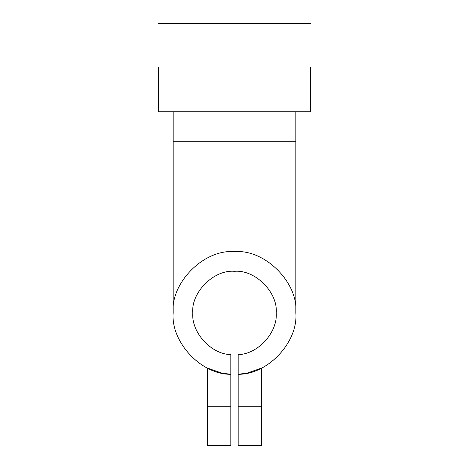 <?xml version="1.0" encoding="UTF-8"?>
<svg xmlns="http://www.w3.org/2000/svg" width="469" height="469" viewBox="0 0 469 469"><rect width="100%" height="100%" fill="white"/><g stroke="black" fill="none" stroke-linecap="round" stroke-linejoin="round"><path stroke-width="0.7" d="M230.818 374.274C201.5 374.895 170.763 342.259 173.149 313.028C170.405 282.678 204.144 248.933 234.5 251.677C264.856 248.933 298.595 282.678 295.851 313.028C298.237 342.259 267.5 374.895 238.182 374.274L238.182 354.587C257.757 354.371 277.73 332.55 276.218 313.028C278.082 292.392 255.142 269.446 234.5 271.311C213.858 269.446 190.918 292.392 192.782 313.028C191.27 332.55 211.243 354.371 230.818 354.587L230.818 445.55L230.818 406.283L207.503 406.283L207.503 445.55L207.503 368.124L221.673 373.025M276.218 313.028C278.082 292.392 255.142 269.446 234.5 271.311C213.858 269.446 190.918 292.392 192.782 313.028M310.578 67.624L310.578 111.798L310.578 67.624M158.422 67.624L158.422 111.798L158.422 67.624M295.851 313.028L295.851 111.798L173.149 111.798L173.149 313.028M238.557 374.25L246.647 373.166M247.333 373.025L261.497 368.124L261.497 445.55L261.497 406.283L238.182 406.283L238.182 445.55L238.182 374.274M222.359 373.166L230.443 374.25M249.227 23.45L219.773 23.45M295.851 141.245L173.149 141.245M310.578 111.798L158.422 111.798M230.818 445.55L207.503 445.55M310.578 23.45L158.422 23.45M238.182 445.55L261.497 445.55"/></g></svg>
